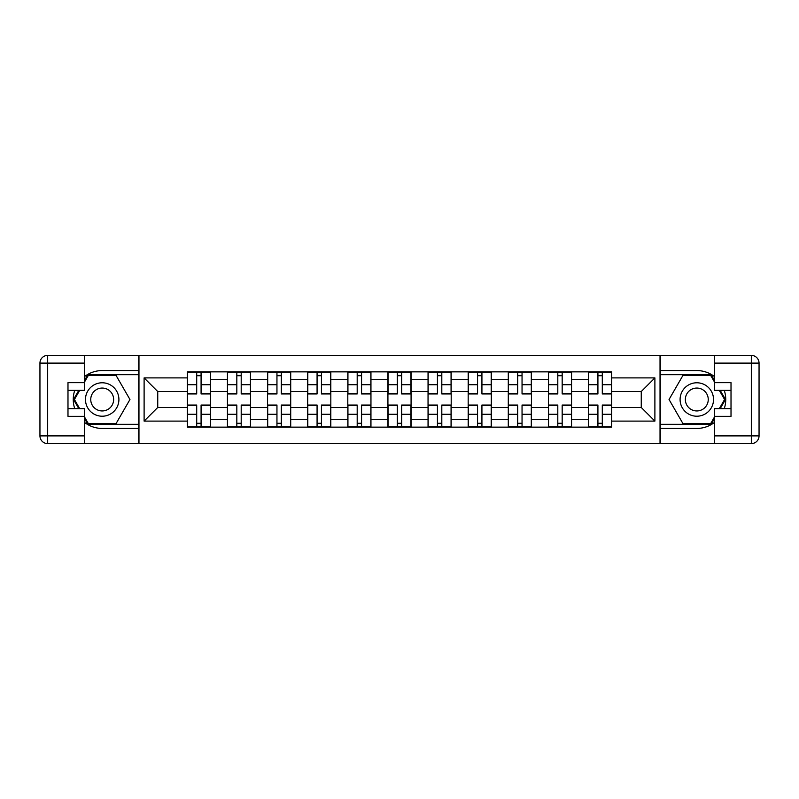 <?xml version="1.0" encoding="UTF-8"?>
<svg xmlns="http://www.w3.org/2000/svg" width="799" height="799" viewBox="0 0 799 799"><rect width="100%" height="100%" fill="white"/><g stroke="black" fill="none" stroke-linecap="round" stroke-linejoin="round"><path stroke-width="1.2" d="M84.444 422.351A28.934 28.934 0 0 0 102.192 428.434L138.706 428.434L138.706 443.605L660.294 443.605L660.294 428.434L696.808 428.434A28.934 28.934 0 0 0 714.556 422.351M714.556 376.649A28.934 28.934 0 0 0 696.808 370.566L660.294 370.566L660.294 355.395L138.706 355.395L138.706 370.566L102.192 370.566A28.934 28.934 0 0 0 84.444 376.649M227.445 427.145L227.445 379.695L210.467 379.695L210.467 427.145M210.467 379.695L210.467 371.855M227.445 379.695L227.445 371.855M250.586 371.855L250.586 427.145M267.565 427.145L267.565 371.855M290.706 371.855L290.706 427.145M307.685 427.145L307.685 371.855M330.826 371.855L330.826 427.145M347.805 427.145L347.805 371.855M370.956 371.855L370.956 427.145M387.924 427.145L387.924 371.855M411.076 371.855L411.076 427.145M428.044 427.145L428.044 371.855M451.195 371.855L451.195 427.145M468.174 427.145L468.174 371.855M491.315 371.855L491.315 427.145M508.294 427.145L508.294 371.855M531.435 371.855L531.435 427.145M548.414 427.145L548.414 371.855M571.555 371.855L571.555 427.145M588.533 427.145L588.533 371.855M588.533 407.47L571.555 407.47M548.414 407.47L531.435 407.47M508.294 407.47L491.315 407.47M468.174 407.47L451.195 407.47M428.044 407.47L411.076 407.47M387.924 407.47L370.956 407.47M347.805 407.47L330.826 407.47M307.685 407.47L290.706 407.47M267.565 407.47L250.586 407.47M227.445 407.47L210.467 407.47M588.533 391.53L571.555 391.53M548.414 391.53L531.435 391.53M508.294 391.53L491.315 391.53M468.174 391.53L451.195 391.53M428.044 391.53L411.076 391.53M387.924 391.53L370.956 391.53M347.805 391.53L330.826 391.53M307.685 391.53L290.706 391.53M267.565 391.53L250.586 391.53M227.445 391.53L210.467 391.53M157.743 407.47L187.316 407.47L187.316 391.53L157.743 391.53L157.743 407.47L144.11 421.103L144.11 377.897L187.316 377.897L187.316 391.53M611.684 391.53L611.684 407.47L641.257 407.47L641.257 391.53L611.684 391.53L611.684 371.855L187.316 371.855L187.316 377.897M611.684 377.897L654.89 377.897L654.89 421.103L611.684 421.103L611.684 407.47M187.316 407.47L187.316 427.145L611.684 427.145L611.684 421.103M187.316 421.103L144.11 421.103M660.034 443.605L660.034 355.395M138.966 443.605L138.966 355.395M201.078 423.29L196.704 423.29M196.704 375.71L201.078 375.71M241.198 423.29L236.824 423.29M236.824 375.71L241.198 375.71M281.318 423.29L276.953 423.29M276.953 375.71L281.318 375.71M321.448 423.29L317.073 423.29M317.073 375.71L321.448 375.71M361.567 423.29L357.193 423.29M357.193 375.71L361.567 375.71M401.687 423.29L397.313 423.29M397.313 375.71L401.687 375.71M441.807 423.29L437.433 423.29M437.433 375.71L441.807 375.71M481.927 423.29L477.552 423.29M477.552 375.71L481.927 375.71M522.047 423.29L517.682 423.29M517.682 375.71L522.047 375.71M562.176 423.29L557.802 423.29M557.802 375.71L562.176 375.71M602.296 423.29L597.922 423.29M597.922 375.71L602.296 375.71M144.11 377.897L157.743 391.53M641.257 407.47L654.89 421.103M641.257 391.53L654.89 377.897M201.078 393.967L201.078 372.114L210.337 372.114L210.337 393.967L201.078 393.967M196.704 375.45L201.078 375.45M196.704 372.114L187.445 372.114L187.445 393.967L196.704 393.967L196.704 372.114L201.078 372.114M196.704 405.033L196.704 426.886L187.445 426.886L187.445 405.033L196.704 405.033M201.078 423.55L196.704 423.55M201.078 426.886L210.337 426.886L210.337 405.033L201.078 405.033L201.078 426.886L196.704 426.886M241.198 393.967L241.198 372.114L250.457 372.114L250.457 393.967L241.198 393.967M236.824 375.45L241.198 375.45M236.824 372.114L227.565 372.114L227.565 393.967L236.824 393.967L236.824 372.114L241.198 372.114M281.318 393.967L281.318 372.114L290.576 372.114L290.576 393.967L281.318 393.967M276.953 375.45L281.318 375.45M276.953 372.114L267.695 372.114L267.695 393.967L276.953 393.967L276.953 372.114L281.318 372.114M74.736 390.371A28.934 28.934 0 0 0 74.736 408.629M138.706 355.395L84.444 355.395L84.444 390.371L67.985 390.371M138.706 443.605L47.67 443.605A7.72 7.72 0 0 1 39.95 435.894L39.95 363.106A7.72 7.72 0 0 1 47.67 355.395L84.444 355.395M138.706 428.434L138.706 370.566M67.985 408.629L84.444 408.629L84.444 443.605M84.444 382.651L67.985 382.651L67.985 416.349L84.444 416.349M138.706 374.681L87.86 374.681L84.444 380.604M84.444 418.396L87.86 424.319L138.706 424.319M78.801 390.371L73.528 399.5L78.801 408.629M724.264 408.629A28.934 28.934 0 0 0 724.264 390.371M660.294 443.605L714.556 443.605L714.556 408.629L731.015 408.629M660.294 355.395L751.33 355.395A7.72 7.72 0 0 1 759.05 363.106L759.05 435.894A7.72 7.72 0 0 1 751.33 443.605L714.556 443.605M660.294 370.566L660.294 428.434M731.015 390.371L714.556 390.371L714.556 355.395M714.556 416.349L731.015 416.349L731.015 382.651L714.556 382.651M660.294 424.319L711.14 424.319L714.556 418.396M714.556 380.604L711.14 374.681L660.294 374.681M720.199 408.629L725.472 399.5L720.199 390.371M85.473 399.5A16.719 16.719 0 0 0 102.192 416.219A16.719 16.719 0 0 0 118.911 399.5A16.719 16.719 0 0 0 102.192 382.781A16.719 16.719 0 0 0 85.473 399.5M90.746 399.5A11.446 11.446 0 0 0 102.192 410.946A11.446 11.446 0 0 0 113.638 399.5A11.446 11.446 0 0 0 102.192 388.054A11.446 11.446 0 0 0 90.746 399.5M84.444 382.142L88.309 375.45L116.075 375.45L129.957 399.5L116.075 423.55L88.309 423.55L84.444 416.858M79.69 408.629L74.427 399.5L79.69 390.371M680.089 399.5A16.719 16.719 0 0 0 696.808 416.219A16.719 16.719 0 0 0 713.527 399.5A16.719 16.719 0 0 0 696.808 382.781A16.719 16.719 0 0 0 680.089 399.5M685.362 399.5A11.446 11.446 0 0 0 696.808 410.946A11.446 11.446 0 0 0 708.254 399.5A11.446 11.446 0 0 0 696.808 388.054A11.446 11.446 0 0 0 685.362 399.5M714.556 416.858L710.691 423.55L682.925 423.55L669.043 399.5L682.925 375.45L710.691 375.45L714.556 382.142M719.31 390.371L724.573 399.5L719.31 408.629M236.824 405.033L236.824 426.886L227.565 426.886L227.565 405.033L236.824 405.033M241.198 423.55L236.824 423.55M241.198 426.886L250.457 426.886L250.457 405.033L241.198 405.033L241.198 426.886L236.824 426.886M276.953 405.033L276.953 426.886L267.695 426.886L267.695 405.033L276.953 405.033M281.318 423.55L276.953 423.55M281.318 426.886L290.576 426.886L290.576 405.033L281.318 405.033L281.318 426.886L276.953 426.886M321.448 393.967L321.448 372.114L330.706 372.114L330.706 393.967L321.448 393.967M317.073 375.45L321.448 375.45M317.073 372.114L307.815 372.114L307.815 393.967L317.073 393.967L317.073 372.114L321.448 372.114M361.567 393.967L361.567 372.114L370.826 372.114L370.826 393.967L361.567 393.967M357.193 375.45L361.567 375.45M357.193 372.114L347.935 372.114L347.935 393.967L357.193 393.967L357.193 372.114L361.567 372.114M401.687 393.967L401.687 372.114L410.946 372.114L410.946 393.967L401.687 393.967M397.313 375.45L401.687 375.45M397.313 372.114L388.054 372.114L388.054 393.967L397.313 393.967L397.313 372.114L401.687 372.114M317.073 405.033L317.073 426.886L307.815 426.886L307.815 405.033L317.073 405.033M321.448 423.55L317.073 423.55M321.448 426.886L330.706 426.886L330.706 405.033L321.448 405.033L321.448 426.886L317.073 426.886M357.193 405.033L357.193 426.886L347.935 426.886L347.935 405.033L357.193 405.033M361.567 423.55L357.193 423.55M361.567 426.886L370.826 426.886L370.826 405.033L361.567 405.033L361.567 426.886L357.193 426.886M397.313 405.033L397.313 426.886L388.054 426.886L388.054 405.033L397.313 405.033M401.687 423.55L397.313 423.55M401.687 426.886L410.946 426.886L410.946 405.033L401.687 405.033L401.687 426.886L397.313 426.886M441.807 393.967L441.807 372.114L451.065 372.114L451.065 393.967L441.807 393.967M437.433 375.45L441.807 375.45M437.433 372.114L428.174 372.114L428.174 393.967L437.433 393.967L437.433 372.114L441.807 372.114M437.433 405.033L437.433 426.886L428.174 426.886L428.174 405.033L437.433 405.033M441.807 423.55L437.433 423.55M441.807 426.886L451.065 426.886L451.065 405.033L441.807 405.033L441.807 426.886L437.433 426.886M481.927 393.967L481.927 372.114L491.185 372.114L491.185 393.967L481.927 393.967M477.552 375.45L481.927 375.45M477.552 372.114L468.294 372.114L468.294 393.967L477.552 393.967L477.552 372.114L481.927 372.114M477.552 405.033L477.552 426.886L468.294 426.886L468.294 405.033L477.552 405.033M481.927 423.55L477.552 423.55M481.927 426.886L491.185 426.886L491.185 405.033L481.927 405.033L481.927 426.886L477.552 426.886M522.047 393.967L522.047 372.114L531.305 372.114L531.305 393.967L522.047 393.967M517.682 375.45L522.047 375.45M517.682 372.114L508.424 372.114L508.424 393.967L517.682 393.967L517.682 372.114L522.047 372.114M517.682 405.033L517.682 426.886L508.424 426.886L508.424 405.033L517.682 405.033M522.047 423.55L517.682 423.55M522.047 426.886L531.305 426.886L531.305 405.033L522.047 405.033L522.047 426.886L517.682 426.886M562.176 393.967L562.176 372.114L571.435 372.114L571.435 393.967L562.176 393.967M557.802 375.45L562.176 375.45M557.802 372.114L548.543 372.114L548.543 393.967L557.802 393.967L557.802 372.114L562.176 372.114M557.802 405.033L557.802 426.886L548.543 426.886L548.543 405.033L557.802 405.033M562.176 423.55L557.802 423.55M562.176 426.886L571.435 426.886L571.435 405.033L562.176 405.033L562.176 426.886L557.802 426.886M602.296 393.967L602.296 372.114L611.555 372.114L611.555 393.967L602.296 393.967M597.922 375.45L602.296 375.45M597.922 372.114L588.663 372.114L588.663 393.967L597.922 393.967L597.922 372.114L602.296 372.114M597.922 405.033L597.922 426.886L588.663 426.886L588.663 405.033L597.922 405.033M602.296 423.55L597.922 423.55M602.296 426.886L611.555 426.886L611.555 405.033L602.296 405.033L602.296 426.886L597.922 426.886M548.414 379.695L531.435 379.695M508.294 379.695L491.315 379.695M468.174 379.695L451.195 379.695M428.044 379.695L411.076 379.695M387.924 379.695L370.956 379.695M347.805 379.695L330.826 379.695M307.685 379.695L290.706 379.695M267.565 379.695L250.586 379.695M588.533 379.695L571.555 379.695M548.414 419.305L531.435 419.305M508.294 419.305L491.315 419.305M468.174 419.305L451.195 419.305M428.044 419.305L411.076 419.305M387.924 419.305L370.956 419.305M347.805 419.305L330.826 419.305M307.685 419.305L290.706 419.305M267.565 419.305L250.586 419.305M227.445 419.305L210.467 419.305M588.533 419.305L571.555 419.305M201.078 393.428L210.337 393.428M201.078 384.738L210.337 384.738M187.445 393.428L196.704 393.428M187.445 384.738L196.704 384.738M196.704 405.572L187.445 405.572M196.704 414.262L187.445 414.262M210.337 405.572L201.078 405.572M210.337 414.262L201.078 414.262M241.198 393.428L250.457 393.428M241.198 384.738L250.457 384.738M227.565 393.428L236.824 393.428M227.565 384.738L236.824 384.738M281.318 393.428L290.576 393.428M281.318 384.738L290.576 384.738M267.695 393.428L276.953 393.428M267.695 384.738L276.953 384.738M84.444 363.106L47.67 363.106L47.67 435.894L84.444 435.894M39.95 363.106L47.67 363.106L47.67 355.395M47.67 443.605L47.67 435.894L39.95 435.894M714.556 435.894L751.33 435.894L751.33 363.106L714.556 363.106M759.05 435.894L751.33 435.894L751.33 443.605M751.33 355.395L751.33 363.106L759.05 363.106M236.824 405.572L227.565 405.572M236.824 414.262L227.565 414.262M250.457 405.572L241.198 405.572M250.457 414.262L241.198 414.262M276.953 405.572L267.695 405.572M276.953 414.262L267.695 414.262M290.576 405.572L281.318 405.572M290.576 414.262L281.318 414.262M321.448 393.428L330.706 393.428M321.448 384.738L330.706 384.738M307.815 393.428L317.073 393.428M307.815 384.738L317.073 384.738M361.567 393.428L370.826 393.428M361.567 384.738L370.826 384.738M347.935 393.428L357.193 393.428M347.935 384.738L357.193 384.738M401.687 393.428L410.946 393.428M401.687 384.738L410.946 384.738M388.054 393.428L397.313 393.428M388.054 384.738L397.313 384.738M317.073 405.572L307.815 405.572M317.073 414.262L307.815 414.262M330.706 405.572L321.448 405.572M330.706 414.262L321.448 414.262M357.193 405.572L347.935 405.572M357.193 414.262L347.935 414.262M370.826 405.572L361.567 405.572M370.826 414.262L361.567 414.262M397.313 405.572L388.054 405.572M397.313 414.262L388.054 414.262M410.946 405.572L401.687 405.572M410.946 414.262L401.687 414.262M441.807 393.428L451.065 393.428M441.807 384.738L451.065 384.738M428.174 393.428L437.433 393.428M428.174 384.738L437.433 384.738M437.433 405.572L428.174 405.572M437.433 414.262L428.174 414.262M451.065 405.572L441.807 405.572M451.065 414.262L441.807 414.262M481.927 393.428L491.185 393.428M481.927 384.738L491.185 384.738M468.294 393.428L477.552 393.428M468.294 384.738L477.552 384.738M477.552 405.572L468.294 405.572M477.552 414.262L468.294 414.262M491.185 405.572L481.927 405.572M491.185 414.262L481.927 414.262M522.047 393.428L531.305 393.428M522.047 384.738L531.305 384.738M508.424 393.428L517.682 393.428M508.424 384.738L517.682 384.738M517.682 405.572L508.424 405.572M517.682 414.262L508.424 414.262M531.305 405.572L522.047 405.572M531.305 414.262L522.047 414.262M562.176 393.428L571.435 393.428M562.176 384.738L571.435 384.738M548.543 393.428L557.802 393.428M548.543 384.738L557.802 384.738M557.802 405.572L548.543 405.572M557.802 414.262L548.543 414.262M571.435 405.572L562.176 405.572M571.435 414.262L562.176 414.262M602.296 393.428L611.555 393.428M602.296 384.738L611.555 384.738M588.663 393.428L597.922 393.428M588.663 384.738L597.922 384.738M597.922 405.572L588.663 405.572M597.922 414.262L588.663 414.262M611.555 405.572L602.296 405.572M611.555 414.262L602.296 414.262"/></g></svg>
